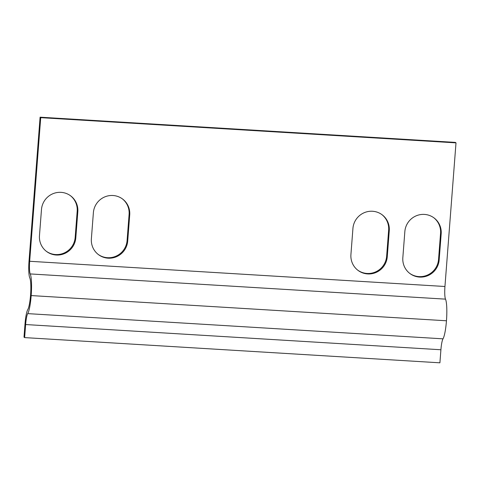 <?xml version="1.0" encoding="UTF-8"?>
<svg xmlns="http://www.w3.org/2000/svg" width="480" height="480" viewBox="0 0 480 480"><rect width="100%" height="100%" fill="white"/><g stroke="black" fill="none" stroke-linecap="round" stroke-linejoin="round"><path stroke-width="0.72" d="M46.254 251.238A18.426 18.108 126.9 0 0 64.62 252.78A18.426 18.108 126.9 0 0 75.174 237.378L77.184 211.266A18.426 18.108 126.9 0 0 70.398 195.666M75.804 237.846A18.426 18.108 -53.1 0 1 65.07 253.338A18.426 18.108 -53.1 0 1 46.566 251.478A18.426 18.108 -53.1 0 1 39.468 235.644L41.478 209.532A18.426 18.108 -53.1 0 1 52.206 194.04A18.426 18.108 -53.1 0 1 70.716 195.9A18.426 18.108 -53.1 0 1 77.814 211.734L75.804 237.846L75.174 237.378M409.62 273.3A18.426 18.108 126.9 0 0 427.992 274.836A18.426 18.108 126.9 0 0 438.546 259.434L440.55 233.322A18.426 18.108 126.9 0 0 433.764 217.728M439.17 259.908A18.426 18.108 -53.1 0 1 428.436 275.394A18.426 18.108 -53.1 0 1 409.932 273.54A18.426 18.108 -53.1 0 1 402.834 257.7L404.844 231.588A18.426 18.108 -53.1 0 1 415.578 216.102A18.426 18.108 -53.1 0 1 434.082 217.956A18.426 18.108 -53.1 0 1 441.18 233.796L439.17 259.908L438.546 259.434M357.714 270.144A18.426 18.108 126.9 0 0 376.08 271.686A18.426 18.108 126.9 0 0 386.634 256.284L388.644 230.172A18.426 18.108 126.9 0 0 381.858 214.572M387.264 256.758A18.426 18.108 -53.1 0 1 376.53 272.244A18.426 18.108 -53.1 0 1 358.02 270.384A18.426 18.108 -53.1 0 1 350.922 254.55L352.932 228.438A18.426 18.108 -53.1 0 1 363.666 212.952A18.426 18.108 -53.1 0 1 382.176 214.806A18.426 18.108 -53.1 0 1 389.274 230.64L387.264 256.758L386.634 256.284M98.16 254.388A18.426 18.108 126.9 0 0 116.532 255.93A18.426 18.108 126.9 0 0 127.086 240.528L129.096 214.416A18.426 18.108 126.9 0 0 122.31 198.816M127.71 241.002A18.426 18.108 -53.1 0 1 116.982 256.488A18.426 18.108 -53.1 0 1 98.472 254.628A18.426 18.108 -53.1 0 1 91.374 238.794L93.384 212.682A18.426 18.108 -53.1 0 1 104.118 197.196A18.426 18.108 -53.1 0 1 122.622 199.05A18.426 18.108 -53.1 0 1 129.72 214.884L127.71 241.002L127.086 240.528M40.092 117.186L29.04 260.814A16.062 2.514 -86.5 0 0 29.796 277.956A16.062 2.514 93.5 0 1 30.558 295.098A17.112 2.676 93.5 0 1 27.78 309.588A17.112 2.676 -86.5 0 0 25.002 324.072L24 337.134L24.63 337.602L25.632 324.546A12.9 2.016 93.5 0 1 27.726 313.626A21.324 3.336 -86.5 0 0 31.182 295.572A20.274 3.174 -86.5 0 0 30.228 273.93A11.85 1.854 93.5 0 1 29.67 261.282L40.722 117.66L40.092 117.186L455.37 142.398L456 142.866L40.722 117.66M456 142.866L444.948 286.494A11.85 1.854 -86.5 0 0 445.506 299.142A20.274 3.174 93.5 0 1 446.46 320.778A21.324 3.336 93.5 0 1 443.004 338.832A12.9 2.016 -86.5 0 0 440.91 349.758L439.908 362.814L24.63 337.602M77.814 211.734L77.184 211.266M441.18 233.796L440.55 233.322M389.274 230.64L388.644 230.172M129.72 214.884L129.096 214.416M444.948 286.494L29.67 261.282M445.506 299.142L30.228 273.93M446.46 320.778L31.182 295.572M443.004 338.832L27.726 313.626M440.91 349.758L25.632 324.546"/></g></svg>
